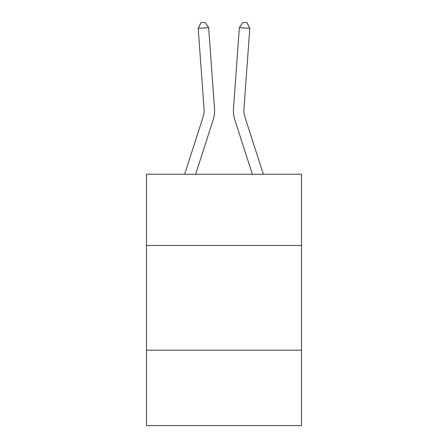<?xml version="1.0" encoding="UTF-8"?>
<svg xmlns="http://www.w3.org/2000/svg" width="448" height="448" viewBox="0 0 448 448"><rect width="100%" height="100%" fill="white"/><g stroke="black" fill="none" stroke-linecap="round" stroke-linejoin="round"><path stroke-width="0.67" d="M301.504 245.459L301.504 174.244L146.496 174.244L146.496 245.459L301.504 245.459L301.504 425.6L146.496 425.6L146.496 245.459M301.504 350.19L146.496 350.19M213.058 120.21L195.642 174.244L213.058 120.21A31.422 31.422 160.1 0 0 214.491 108.298L208.656 27.608L214.491 108.298M184.638 174.244L203.09 116.995A20.944 20.944 -40.2 0 0 204.047 109.054L198.212 28.358L200.95 22.702L205.128 22.4L208.656 27.608L198.212 28.358M263.362 174.244L244.91 116.995A20.944 20.944 40.2 0 1 243.953 109.054L249.788 28.358L239.344 27.608L233.509 108.298A31.422 31.422 -160.1 0 0 234.942 120.21L252.358 174.244L234.942 120.21M203.09 116.995A20.944 20.944 -19.9 0 0 204.047 109.054A20.944 20.944 -19.9 0 1 203.09 116.995A20.944 20.944 -19.9 0 0 204.047 109.054A20.944 20.944 -19.9 0 1 203.09 116.995A20.944 20.944 -19.9 0 0 204.047 109.054A20.944 20.944 -19.9 0 1 203.09 116.995A20.944 20.944 -19.9 0 0 204.047 109.054A20.944 20.944 -19.9 0 1 203.09 116.995A20.944 20.944 -19.9 0 0 204.047 109.054A20.944 20.944 -19.9 0 1 203.09 116.995A20.944 20.944 -19.9 0 0 204.047 109.054A20.944 20.944 -19.9 0 1 203.09 116.995A20.944 20.944 -19.9 0 0 204.047 109.054A20.944 20.944 -19.9 0 1 203.09 116.995A20.944 20.944 -19.9 0 0 204.047 109.054A20.944 20.944 -19.9 0 1 203.09 116.995A20.944 20.944 -19.9 0 0 204.047 109.054A20.944 20.944 -19.9 0 1 203.09 116.995A20.944 20.944 -19.9 0 0 204.047 109.054A20.944 20.944 -19.9 0 1 203.09 116.995A20.944 20.944 -19.9 0 0 204.047 109.054A20.944 20.944 -19.9 0 1 203.09 116.995A20.944 20.944 -19.9 0 0 204.047 109.054A20.944 20.944 -19.9 0 1 203.09 116.995A20.944 20.944 -19.9 0 0 204.047 109.054A20.944 20.944 -19.9 0 1 203.09 116.995A20.944 20.944 -19.9 0 0 204.047 109.054A20.944 20.944 -19.9 0 1 203.09 116.995A20.944 20.944 -19.9 0 0 204.047 109.054A20.944 20.944 -19.9 0 1 203.09 116.995A20.944 20.944 -19.9 0 0 204.047 109.054A20.944 20.944 -19.9 0 1 203.09 116.995A20.944 20.944 -19.9 0 0 204.047 109.054A20.944 20.944 -19.9 0 1 203.09 116.995A20.944 20.944 -19.9 0 0 204.047 109.054A20.944 20.944 -19.9 0 1 203.09 116.995A20.944 20.944 -19.9 0 0 204.047 109.054A20.944 20.944 -19.9 0 1 203.09 116.995A20.944 20.944 -19.9 0 0 204.047 109.054A20.944 20.944 -19.9 0 1 203.09 116.995A20.944 20.944 -19.9 0 0 204.047 109.054A20.944 20.944 -19.9 0 1 203.09 116.995A20.944 20.944 -19.9 0 0 204.047 109.054A20.944 20.944 -19.9 0 1 203.09 116.995A20.944 20.944 -19.9 0 0 204.047 109.054A20.944 20.944 -19.9 0 1 203.09 116.995A20.944 20.944 -19.9 0 0 204.047 109.054A20.944 20.944 -19.9 0 1 203.09 116.995A20.944 20.944 -19.9 0 0 204.047 109.054M244.91 116.995A20.944 20.944 19.9 0 1 243.953 109.054A20.944 20.944 19.9 0 0 244.91 116.995A20.944 20.944 19.9 0 1 243.953 109.054A20.944 20.944 19.9 0 0 244.91 116.995A20.944 20.944 19.9 0 1 243.953 109.054A20.944 20.944 19.9 0 0 244.91 116.995A20.944 20.944 19.9 0 1 243.953 109.054A20.944 20.944 19.9 0 0 244.91 116.995A20.944 20.944 19.9 0 1 243.953 109.054A20.944 20.944 19.9 0 0 244.91 116.995A20.944 20.944 19.9 0 1 243.953 109.054A20.944 20.944 19.9 0 0 244.91 116.995A20.944 20.944 19.9 0 1 243.953 109.054A20.944 20.944 19.9 0 0 244.91 116.995A20.944 20.944 19.9 0 1 243.953 109.054A20.944 20.944 19.9 0 0 244.91 116.995A20.944 20.944 19.9 0 1 243.953 109.054A20.944 20.944 19.9 0 0 244.91 116.995A20.944 20.944 19.9 0 1 243.953 109.054A20.944 20.944 19.9 0 0 244.91 116.995A20.944 20.944 19.9 0 1 243.953 109.054A20.944 20.944 19.9 0 0 244.91 116.995A20.944 20.944 19.9 0 1 243.953 109.054A20.944 20.944 19.9 0 0 244.91 116.995A20.944 20.944 19.9 0 1 243.953 109.054A20.944 20.944 19.9 0 0 244.91 116.995A20.944 20.944 19.9 0 1 243.953 109.054A20.944 20.944 19.9 0 0 244.91 116.995A20.944 20.944 19.9 0 1 243.953 109.054A20.944 20.944 19.9 0 0 244.91 116.995A20.944 20.944 19.9 0 1 243.953 109.054A20.944 20.944 19.9 0 0 244.91 116.995A20.944 20.944 19.9 0 1 243.953 109.054A20.944 20.944 19.9 0 0 244.91 116.995A20.944 20.944 19.9 0 1 243.953 109.054A20.944 20.944 19.9 0 0 244.91 116.995A20.944 20.944 19.9 0 1 243.953 109.054A20.944 20.944 19.9 0 0 244.91 116.995A20.944 20.944 19.9 0 1 243.953 109.054A20.944 20.944 19.9 0 0 244.91 116.995A20.944 20.944 19.9 0 1 243.953 109.054A20.944 20.944 19.9 0 0 244.91 116.995A20.944 20.944 19.9 0 1 243.953 109.054A20.944 20.944 19.9 0 0 244.91 116.995A20.944 20.944 19.9 0 1 243.953 109.054A20.944 20.944 19.9 0 0 244.91 116.995A20.944 20.944 19.9 0 1 243.953 109.054A20.944 20.944 19.9 0 0 244.91 116.995A20.944 20.944 19.9 0 1 243.953 109.054M249.788 28.358L247.05 22.702L242.872 22.4L239.344 27.608L233.509 108.298"/></g></svg>
